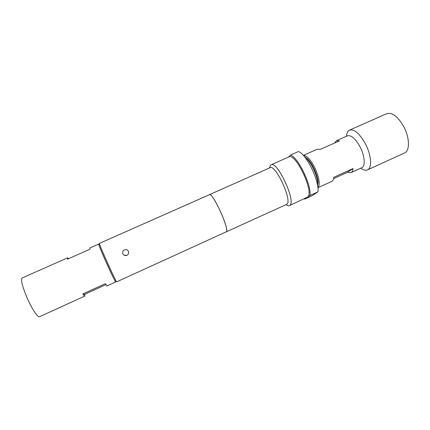 <?xml version="1.0" encoding="UTF-8"?>
<svg xmlns="http://www.w3.org/2000/svg" width="430" height="430" viewBox="0 0 430 430"><rect width="100%" height="100%" fill="white"/><g stroke="black" fill="none" stroke-linecap="round" stroke-linejoin="round"><path stroke-width="0.64" d="M127.549 254.909L126.904 255.323C125.135 255.898 123.797 255.404 122.883 253.824C122.373 252.469 122.652 251.292 123.727 250.287C125.668 249.104 127.242 249.448 128.452 251.324C128.968 252.706 128.667 253.904 127.549 254.909L126.898 255.302L124.2 255.232M303.37 155.413C306.638 155.289 310.465 159.439 314.846 167.85C319.361 178.058 320.371 184.669 317.883 187.69M317.888 187.722L331.836 181.363C332.933 180.842 333.562 179.498 333.718 177.327L353.051 168.533C352.804 170.731 352.079 172.113 350.88 172.683L347.488 172.285L333.556 178.627M334.68 142.991L336.496 140.685L347.488 135.81C351.38 134.918 355.664 138.788 360.351 147.415C364.887 156.343 365.5 166.335 361.823 167.695L350.88 172.683M346.473 136.262C346.741 133.02 347.779 130.967 349.579 130.102C354.487 128.946 359.883 133.751 365.769 144.523C371.456 155.708 372.127 168.205 367.478 169.915C365.64 170.689 363.414 170.103 360.813 168.157M349.579 130.102L386.844 113.638C392.407 112.176 398.159 116.734 404.103 127.307C409.812 138.315 409.828 150.951 404.528 152.972L367.478 169.915M105.931 284.649L84.737 294.313L84.764 296.093C84.463 296.211 83.812 295.501 82.807 293.959L105.371 283.676L106.946 285.961L115.74 281.951C115.541 282.429 110.666 272.432 105.812 261.521C101.093 250.857 98.723 245.041 98.706 244.073L99.142 244.622M115.675 281.462L115.74 281.951M84.764 296.093L39.495 316.754C37.851 317.904 31.54 308.267 26.746 297.022C22.199 285.977 20.64 279.64 22.075 278.011L67.569 257.86L68.596 258.677M115.482 281.392L115.439 281.376C114.471 281.365 96.46 240.967 99.094 244.734M99.454 243.38C98.137 242.455 115.89 282.037 116.702 281.838L226.261 231.813C229.921 229.969 212.56 191.85 209.372 194.715L99.454 243.38M269.599 167.657L270.443 165.276L271.072 164.798C277.355 160.395 296.571 202.283 289.707 205.459L289.428 205.621C288.573 205.992 287.46 205.674 286.1 204.675M271.072 164.798L288.82 156.955C295.48 152.349 314.142 191.457 307.848 196.945L289.428 205.621M209.023 194.871L269.97 167.738C275.549 163.835 292.808 201.412 286.762 204.336L225.755 232.082M209.313 194.591C212.527 191.705 230.007 230.088 226.314 231.937L226.158 232.049M306.767 197.687L304.752 199.074L304.311 198.81M317.931 191.834C319.694 181.374 306.214 153.687 298.398 151.559L290.481 155.053C298.071 157.294 311.551 185.072 310.019 195.451L317.931 191.834L312.427 195.564L304.752 199.074M310.019 195.451L307.848 196.945M288.616 157.047L290.481 155.053M98.706 244.073L89.87 247.986L90.042 249.174L67.499 259.166L67.569 257.86M82.807 293.959L84.737 294.313M317.679 186.104L317.732 182.723C317.2 175.687 311.895 163.889 306.982 158.821L304.418 156.611M304.338 156.515L307.853 159.154C312.524 163.97 317.555 175.16 318.06 181.847L317.7 186.233M336.496 140.685L339.431 140.879L320.103 149.463L317.362 149.172L303.349 155.386M347.488 172.285L353.051 168.533M307.853 159.154L306.982 158.821M318.06 181.847L317.732 182.723"/></g></svg>

